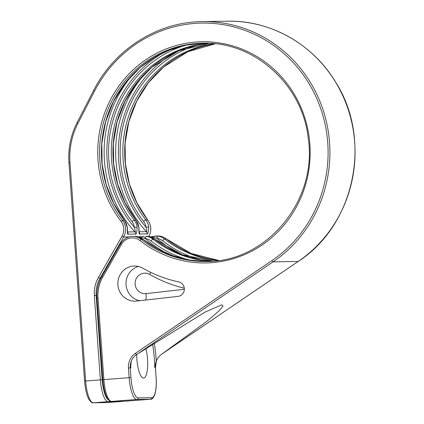 <?xml version="1.0" encoding="UTF-8"?>
<svg xmlns="http://www.w3.org/2000/svg" width="424" height="424" viewBox="0 0 424 424"><rect width="100%" height="100%" fill="white"/><g stroke="black" fill="none" stroke-linecap="round" stroke-linejoin="round"><path stroke-width="0.64" d="M131.228 361.349C132.293 358.524 134.069 356.266 136.56 354.565L205.052 312.101L221.789 304.782L223.066 306.054L218.853 311.057L206.774 321.408L161.735 354.157C159.286 355.869 157.5 358.126 156.361 360.935A14.649 14.066 -90.9 0 0 155.38 367.502L156.069 377.137A20.511 5.713 -94.4 0 1 151.819 397.686L138.129 397.908A20.511 5.713 -94.4 0 1 130.942 377.546L130.248 367.91A14.649 14.066 89.1 0 1 131.228 361.349L130.661 366.585L130.883 367.899L128.44 368.021A16.112 15.476 89.1 0 1 135.404 353.346L271.879 260.643A1.463 0.345 55.8 0 0 273.056 261.862A130.74 125.552 -90.9 0 0 324.387 114.12A130.74 125.552 -90.9 0 0 202.243 21.608C157.537 21.894 114.316 49.316 93.609 90.508L93.672 90.487M155.38 367.502L154.744 367.507L156.419 360.919L155.438 367.502L156.069 377.137M164.369 352.355A1.463 0.345 -124.2 0 1 164.332 352.397L161.767 354.141A1.463 0.345 -124.2 0 1 161.735 354.157M136.714 354.459A19.043 5.305 85.6 0 0 143.556 378.076A19.043 5.305 85.6 0 0 143.646 378.07A19.043 5.305 85.6 0 0 147.536 367.762A19.043 5.305 85.6 0 0 145.829 348.358M142.851 268.191A17.58 16.881 -90.9 0 0 134.44 266.012A17.58 16.881 -90.9 0 0 117.851 283.863A17.58 16.881 -90.9 0 0 135.012 301.162A17.58 16.881 -90.9 0 0 136.57 301.061L178.085 296.371A7.325 7.033 -90.9 0 0 184.339 289.433A7.325 7.033 -90.9 0 0 178.711 281.912A132.251 126.999 -90.9 0 1 142.851 268.191M146.269 236.327A14.649 14.066 89.1 0 1 153 239.178L154.633 239.152A14.649 14.066 -90.9 0 0 147.902 236.301L146.269 236.327A2.2 0.609 97.5 0 0 145.395 238.521A12.45 11.957 89.1 0 1 151.114 240.943A111.332 106.912 -90.9 0 0 188.537 259.848M150.721 236.825L155.799 236.03L157.813 236.142A2.2 0.609 97.5 0 0 156.938 238.33A12.45 11.957 89.1 0 1 162.662 240.753A111.332 106.912 -90.9 0 0 200.08 259.658M208.465 43.29A109.132 104.802 -90.9 0 0 120.066 108.343A109.132 104.802 -90.9 0 0 134.254 220.178A14.649 14.066 89.1 0 1 137.175 227.11C136.941 232.331 136.337 234.652 135.357 234.075L127.9 234.196C127.603 234.912 127.391 232.606 127.264 227.269A14.649 14.066 -90.9 0 0 124.343 220.337L122.504 220.369A109.132 104.802 -90.9 0 1 109.535 105.746A109.132 104.802 -90.9 0 1 202.593 43.211C254.066 41.218 302.381 84.498 308.174 137.911C318.026 200.632 266.214 262.498 206.138 261.454A109.132 104.802 -90.9 0 1 141.25 239.369L143.089 239.343A14.649 14.066 -90.9 0 0 136.358 236.491A2.2 0.609 -82.5 0 1 136.38 236.491L132.542 236.407A14.649 14.066 89.1 0 1 141.25 239.369A1.463 0.323 128.2 0 0 139.994 240.546A110.6 106.207 -90.9 0 0 307.919 175.107A110.6 106.207 -90.9 0 0 179.31 44.727A110.6 106.207 -90.9 0 0 120.999 221.286A13.186 12.662 89.1 0 1 121.995 236.258L98.395 277.561A30.761 29.542 -90.9 0 0 94.329 295.565L100.371 379.856A21.974 6.122 85.6 0 0 108.072 401.671L121.762 401.449A21.974 6.122 85.6 0 0 121.863 401.443L122.796 401.226M139.178 237.011L144.255 236.216L139.019 237.016M151.787 237.398L152.084 237.398C152.099 237.074 153.716 237.387 156.938 238.33A113.16 108.671 -90.9 0 0 179.484 253.647M214.247 43.699A109.132 104.802 -90.9 0 0 130.486 110.934A109.132 104.802 -90.9 0 0 145.798 219.987A14.649 14.066 89.1 0 1 148.718 226.919C148.485 232.145 147.881 234.467 146.9 233.889L139.443 234.011C139.146 234.726 138.934 232.416 138.807 227.084L135.987 220.183L125.207 203.064L117.687 184.149L113.68 164.109L113.335 143.646L117.109 121.815L125.043 101.241L136.804 82.77L151.903 67.167L178.864 50.732L209.286 43.328A109.132 104.802 89.1 0 0 121.54 108.703A109.132 104.802 89.1 0 0 135.892 220.151A2.2 0.376 -37.5 0 1 135.987 220.183M148.718 226.919L146.02 227.264C146.942 230.661 147.08 232.124 146.428 231.658L139.157 231.774M127.264 227.269L124.439 220.369L113.664 203.25L106.143 184.339L102.136 164.295L101.792 143.831L105.565 122.001L113.5 101.426L125.26 82.956L140.36 67.352L154.5 57.33L170.019 49.841L186.502 45.092L203.509 43.2A109.132 104.802 89.1 0 0 111.178 106.148A109.132 104.802 89.1 0 0 124.343 220.337A2.2 0.376 -37.5 0 1 124.439 220.369M143.222 239.443A2.2 0.482 -51.8 0 0 143.179 239.364L157.633 248.92L173.384 255.889L190.005 260.098L207.055 261.433A109.132 104.802 89.1 0 1 143.089 239.343A2.2 0.482 -51.8 0 1 143.179 239.364L136.38 236.491A2.2 0.609 -82.5 0 1 136.406 236.497M140.243 237.588L140.54 237.583C140.556 237.265 142.173 237.578 145.395 238.521A113.16 108.671 -90.9 0 0 167.941 253.838M137.175 227.11L134.472 227.45C135.399 230.847 135.537 232.315 134.885 231.843L127.613 231.965M298.242 261.438C354.899 225.043 372.627 139.348 335.421 81.795C312.679 43.926 270.247 20.124 227.37 21.2A130.74 125.552 89.1 0 1 349.514 113.712A130.74 125.552 89.1 0 1 298.189 261.454L164.279 352.413A1.463 0.345 -124.2 0 0 164.332 352.397L298.242 261.438A1.463 0.345 -124.2 0 1 298.189 261.454L273.056 261.862L139.146 352.821M135.404 353.346A1.463 0.345 55.8 0 0 136.56 354.565M156.281 361.137A45.092 12.561 85.6 0 0 154.177 342.878M156.127 377.143C156.631 384.966 156.085 391.061 154.484 395.428C153.091 398.263 151.797 399.541 150.621 399.249A21.974 6.122 -94.4 0 1 150.52 399.254A1.463 1.405 -90.9 0 0 151.819 397.686M138.129 397.908A1.463 1.405 -90.9 0 1 136.83 399.477L150.52 399.254L125.266 401.184L111.576 401.406A21.974 6.122 -94.4 0 1 103.88 379.591L98.018 297.834A35.155 33.761 89.1 0 1 102.666 277.254L121.487 244.309A13.186 12.662 89.1 0 1 139.994 240.546M125.472 401.168A21.974 6.122 -94.4 0 1 125.372 401.178A21.974 6.122 -94.4 0 1 125.266 401.184A1.463 1.405 -90.9 0 1 125.186 401.184L111.496 401.406A1.463 1.405 -90.9 0 0 111.576 401.406L136.83 399.477A21.974 6.122 -94.4 0 1 129.129 377.662L128.44 368.021M125.107 401.184A1.463 1.405 -90.9 0 0 125.186 401.184L150.621 399.249M96.868 295.438L96.142 295.454L102.184 379.745A20.511 5.713 85.6 0 0 108.475 399.874M100.854 278.292L100.011 278.303A29.298 28.132 -90.9 0 0 96.142 295.454L94.329 295.565M102.184 379.745L85.643 380.98A21.974 6.122 85.6 0 0 93.344 402.795L108.072 401.671A1.463 1.405 89.1 0 0 109.312 400.643M122.403 401.231A1.463 1.405 89.1 0 1 121.762 401.449L107.028 402.572A1.463 1.405 89.1 0 1 106.869 402.577M120.999 221.286L122.504 220.369A14.649 14.066 89.1 0 1 123.612 237L100.011 278.303L98.395 277.561M130.942 377.546L102.825 379.687L96.963 297.929L98.018 297.834M271.879 260.643A129.278 124.142 -90.9 0 0 287.816 57.134A129.278 124.142 -90.9 0 0 94.504 91.187L77.952 123.368A71.778 68.932 -90.9 0 0 69.987 162.567L85.643 380.98L84.588 381.081C85.378 389.741 86.867 395.921 89.045 399.609C90.81 402.127 92.215 403.187 93.259 402.8L107.134 402.567A21.974 6.122 85.6 0 0 107.235 402.556M139.697 300.711A17.58 16.881 89.1 0 1 126.029 284.054A17.58 16.881 89.1 0 1 138.537 266.468M184.345 289.285L146.02 293.615A10.256 9.847 89.1 0 1 135.288 281.409A10.256 9.847 89.1 0 1 149.683 274.439A7.325 1.776 119.8 0 0 150.684 272.319M146.02 293.615A7.325 2.035 -96.4 0 1 145.623 300.038M149.683 274.439A139.576 134.032 -90.9 0 0 184.297 288.193M154.744 367.507A43.63 12.153 85.6 0 0 152.555 343.938M130.576 365.308A43.63 12.153 85.6 0 0 130.883 367.899M102.884 379.692L102.825 379.687C104.113 393.355 107.002 400.595 111.496 401.406M97.022 297.934L96.963 297.929C96.471 290.276 98.082 283.142 101.802 276.522L102.666 277.254M101.866 276.501L120.623 243.577L121.487 244.309M120.686 243.551L120.623 243.577C123.405 239.041 127.375 236.65 132.542 236.407A14.649 14.066 89.1 0 0 120.686 243.551M157.813 236.142A14.649 14.066 89.1 0 1 164.544 238.993L166.383 238.961A14.649 14.066 -90.9 0 0 157.675 235.998L150.562 236.831M145.962 236.189L147.928 236.306L154.723 239.178L182.198 254.718L212.827 261.12A109.132 104.802 89.1 0 1 154.633 239.152A2.2 0.482 -51.8 0 1 154.723 239.178A2.2 0.482 -51.8 0 1 154.771 239.258M150.297 236.831L150.637 236.825A2.2 2.109 89.1 0 1 152.084 237.398A115.36 110.781 89.1 0 0 152.407 237.694M217.772 260.585A109.132 104.802 -90.9 0 1 164.544 238.993A2.2 0.482 128.2 0 0 162.662 240.753M196.598 45.204A111.332 106.912 -90.9 0 0 143.54 221.37A12.45 11.957 89.1 0 1 146.02 227.259A113.16 108.671 -90.9 0 1 176.209 51.876M148.824 236.449A14.649 14.066 -90.9 0 0 147.637 219.961L145.798 219.987A2.2 0.376 142.5 0 0 143.54 221.37M185.055 45.389A111.332 106.912 -90.9 0 0 131.997 221.556A2.2 0.376 142.5 0 1 134.254 220.178L135.892 220.151A14.649 14.066 -90.9 0 1 138.807 227.084M151.114 240.943A2.2 0.482 128.2 0 1 153 239.178A109.132 104.802 -90.9 0 0 212.011 261.184M148.803 236.571C151.739 230.81 151.373 225.277 147.7 219.982L147.637 219.961A109.132 104.802 89.1 0 1 132.156 111.353A109.132 104.802 89.1 0 1 215.164 43.794M157.675 235.998C160.913 235.977 163.839 236.968 166.441 238.977L191.166 253.435L218.689 260.458A109.132 104.802 89.1 0 1 166.383 238.961A1.463 0.323 -51.8 0 1 166.441 238.977A1.463 0.323 -51.8 0 1 166.473 239.03M121.995 236.258L123.612 237L129.076 236.915M137.869 236.772L140.349 236.73M146.9 233.889A2.2 2.109 -90.9 0 0 146.428 231.658A115.36 110.781 89.1 0 1 146.105 72.425M139.443 234.011A2.2 2.109 -90.9 0 0 139.167 232.029M138.754 237.016L139.088 237.011A2.2 2.109 89.1 0 1 140.54 237.583A115.36 110.781 89.1 0 0 140.863 237.885M131.997 221.556A12.45 11.957 89.1 0 1 134.472 227.45A113.16 108.671 -90.9 0 1 164.666 52.067M135.357 234.075A2.2 2.109 -90.9 0 0 134.885 231.843A115.36 110.781 89.1 0 1 134.562 72.61M127.9 234.196A2.2 2.109 -90.9 0 0 127.624 232.214M121.863 401.443L107.134 402.567A21.974 6.122 85.6 0 1 107.028 402.572L93.344 402.795A1.463 1.405 89.1 0 1 93.259 402.8M69.987 162.567L68.932 162.668L84.588 381.081M77.952 123.368L77.12 122.668M94.504 91.187L93.609 90.508L77.057 122.69C70.707 135.208 67.999 148.538 68.932 162.668M161.767 354.141C159.318 355.842 157.537 358.1 156.419 360.919M138.844 231.711L139.194 232.326L138.897 227.094M144.568 237.514L145.692 238.564M147.7 219.982L136.926 202.863L129.405 183.952L125.403 163.913L125.059 143.455L128.827 121.63L136.761 101.055L148.522 82.59L163.622 66.981L187.874 51.717L215.169 43.799M136.38 236.491L134.419 236.375M127.295 231.902L127.651 232.511L127.354 227.28M227.37 21.2L202.243 21.608"/></g></svg>
